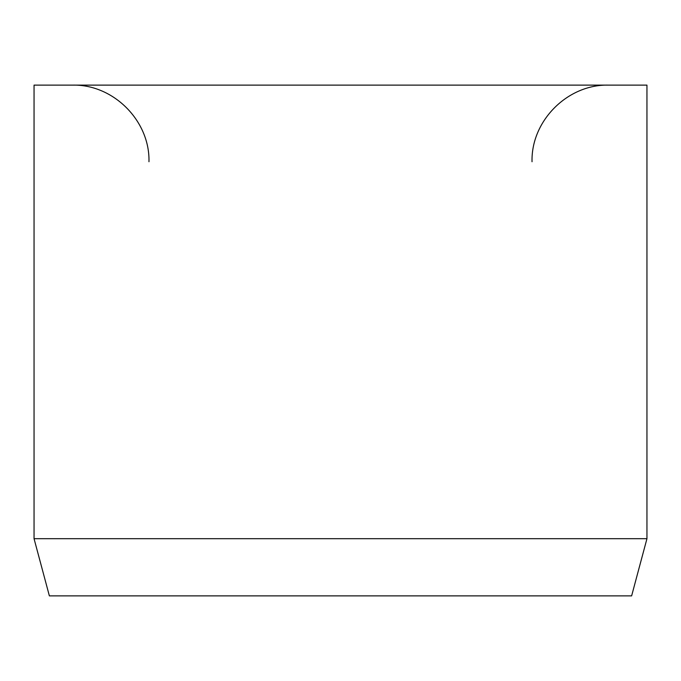 <?xml version="1.0" encoding="UTF-8"?>
<svg xmlns="http://www.w3.org/2000/svg" width="681" height="681" viewBox="0 0 681 681"><rect width="100%" height="100%" fill="white"/><g stroke="black" fill="none" stroke-linecap="round" stroke-linejoin="round"><path stroke-width="1.02" d="M646.95 538.688L646.95 85.125L34.05 85.125L34.05 538.688L49.372 595.875L631.627 595.875L646.95 538.688L34.05 538.688M532.031 161.737C530.976 120.801 567.707 84.069 608.644 85.125M148.969 161.737C150.024 120.801 113.293 84.069 72.356 85.125"/></g></svg>
